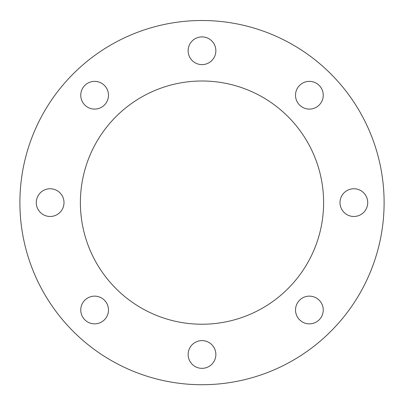 <?xml version="1.0" encoding="UTF-8"?>
<svg xmlns="http://www.w3.org/2000/svg" width="404" height="404" viewBox="0 0 404 404"><rect width="100%" height="100%" fill="white"/><g stroke="black" fill="none" stroke-linecap="round" stroke-linejoin="round"><path stroke-width="0.61" d="M299.581 319.801A13.862 13.862 0 0 1 305.793 296.607A13.862 13.862 0 0 1 322.771 313.585A13.862 13.862 0 0 1 299.581 319.801M353.864 216.478A13.862 13.862 0 0 1 341.855 195.682A13.862 13.862 0 0 1 365.867 195.682A13.862 13.862 0 0 1 353.864 216.478M319.185 105.035A13.862 13.862 0 0 1 295.991 98.823A13.862 13.862 0 0 1 312.969 81.84A13.862 13.862 0 0 1 319.185 105.035M215.862 50.752A13.862 13.862 0 0 1 195.066 62.761A13.862 13.862 0 0 1 195.066 38.749A13.862 13.862 0 0 1 215.862 50.752M104.419 85.431A13.862 13.862 0 0 1 98.207 108.626A13.862 13.862 0 0 1 81.229 91.647A13.862 13.862 0 0 1 104.419 85.431M50.136 188.754A13.862 13.862 0 0 1 62.145 209.545A13.862 13.862 0 0 1 38.133 209.545A13.862 13.862 0 0 1 50.136 188.754M84.815 300.197A13.862 13.862 0 0 1 108.009 306.409A13.862 13.862 0 0 1 91.031 323.387A13.862 13.862 0 0 1 84.815 300.197M188.138 354.48A13.862 13.862 0 0 1 208.934 342.471A13.862 13.862 0 0 1 208.934 366.484A13.862 13.862 0 0 1 188.138 354.48M202 20.508A182.108 182.108 0 0 1 359.712 293.668A182.108 182.108 0 0 1 44.288 293.668A182.108 182.108 0 0 1 202 20.508M202 81.002A121.614 121.614 0 0 1 323.614 202.616A121.614 121.614 0 0 1 202 324.23A121.614 121.614 0 0 1 80.386 202.616A121.614 121.614 0 0 1 202 81.002"/></g></svg>
